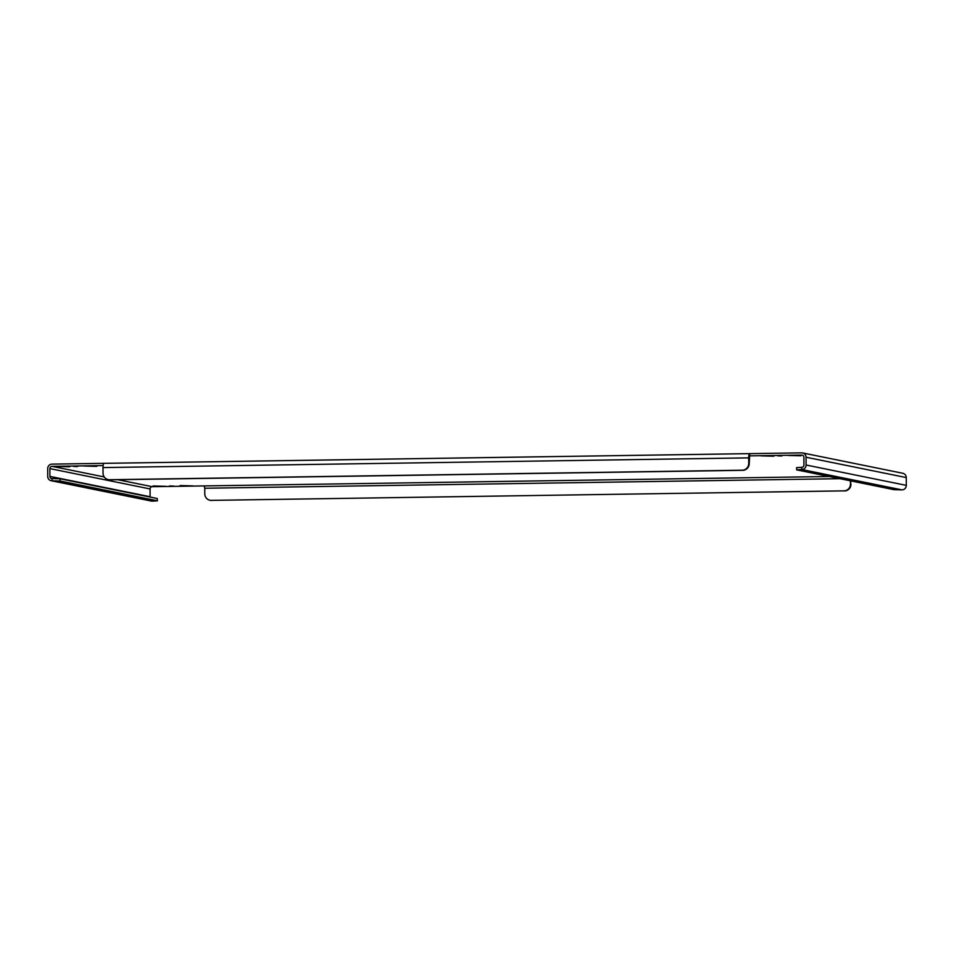 <?xml version="1.0" encoding="UTF-8"?>
<svg xmlns="http://www.w3.org/2000/svg" width="954" height="954" viewBox="0 0 954 954"><rect width="100%" height="100%" fill="white"/><g stroke="black" fill="none" stroke-linecap="round" stroke-linejoin="round"><path stroke-width="1.43" d="M173.711 486.087L169.597 485.944L173.711 486.087M77.596 466.578L73.482 466.434L77.596 466.578M781.791 455.988L777.677 455.845L781.791 455.988M801.765 467.305L801.765 469.535L796.626 469.869L796.626 467.639L801.765 467.305A2.23 2.158 -78.5 0 0 803.924 465.051L803.9 457.264A2.23 2.158 -78.5 0 0 801.718 455.07L802.6 455.249M802.612 452.935L902.83 473.279A4.448 4.329 101.5 0 1 906.276 477.572L906.3 485.359A4.448 4.329 101.5 0 1 901.983 489.879L801.765 469.535A4.448 4.329 -78.5 0 0 806.094 465.015L806.058 457.228A4.448 4.329 -78.5 0 0 801.718 452.852L749.713 453.639L749.713 455.857L801.718 455.07M150.136 497.07A2.23 2.158 101.5 0 1 150.1 496.736L150.076 488.949A2.23 2.158 101.5 0 1 152.235 486.695L117.807 479.707M103.914 463.346L52.017 464.121A4.448 4.329 -78.5 0 0 47.7 468.641L47.724 476.428A4.448 4.329 -78.5 0 0 52.076 480.804L152.282 501.148A4.448 4.329 101.5 0 1 151.388 501.065L51.17 480.721M104.213 476.94L52.029 466.351A2.23 2.158 -78.5 0 0 49.87 468.605L49.894 476.392A2.23 2.158 -78.5 0 0 52.065 478.586L60.102 478.801L157.243 498.513L157.434 500.814L157.243 498.513M153.034 485.968L165.757 486.313L153.034 485.968M180.115 485.562L192.839 485.896L180.115 485.562M84.012 466.053L96.736 466.387L84.012 466.053M800.931 455.797L788.195 455.463L800.931 455.797M773.837 456.203L761.113 455.869L773.837 456.203M56.918 466.458L69.654 466.792L56.918 466.458M52.029 466.351L103.115 465.576M829.181 476.511L152.235 486.695M749.606 453.639L104.022 463.346A4.448 1.026 89.1 0 0 103.974 463.334A4.448 1.026 89.1 0 0 103.008 467.579L103.032 473.148A6.678 6.487 -78.5 0 0 109.555 479.719L110.068 479.826A6.678 6.487 101.5 0 1 108.708 479.695L108.196 479.588M749.665 455.857L749.236 463.537A6.678 6.487 101.5 0 1 742.761 470.31L742.248 470.203A6.678 6.487 -78.5 0 0 748.723 463.429L748.699 457.872A4.448 1.026 -90.9 0 1 749.665 453.627A4.448 1.026 -90.9 0 1 749.713 453.639M742.248 470.203L109.555 479.719M742.761 470.31L110.068 479.826M204.239 485.908L204.764 488.245L839.902 478.693M204.764 488.245L204.776 493.802A6.678 6.487 -78.5 0 0 211.299 500.373L843.992 490.857A6.678 6.487 -78.5 0 0 850.467 484.083L850.968 480.935M211.812 500.48A6.678 6.487 101.5 0 1 210.464 500.349L209.952 500.242M850.98 484.191A6.678 6.487 101.5 0 1 844.505 490.964M211.299 500.373L843.992 490.857M850.455 480.828L850.467 484.083M60.102 478.801L60.114 481.019L157.255 500.743M60.114 481.019L52.076 480.804L52.065 478.586M152.282 501.148L157.434 500.814M796.626 469.869L893.946 489.664L901.983 489.879M806.094 465.015L906.3 485.359M806.058 457.228L906.276 477.572M150.1 496.736L49.894 476.392M49.87 468.605L150.076 488.949M103.008 467.579L748.699 457.872M749.665 453.627L103.974 463.334"/></g></svg>
